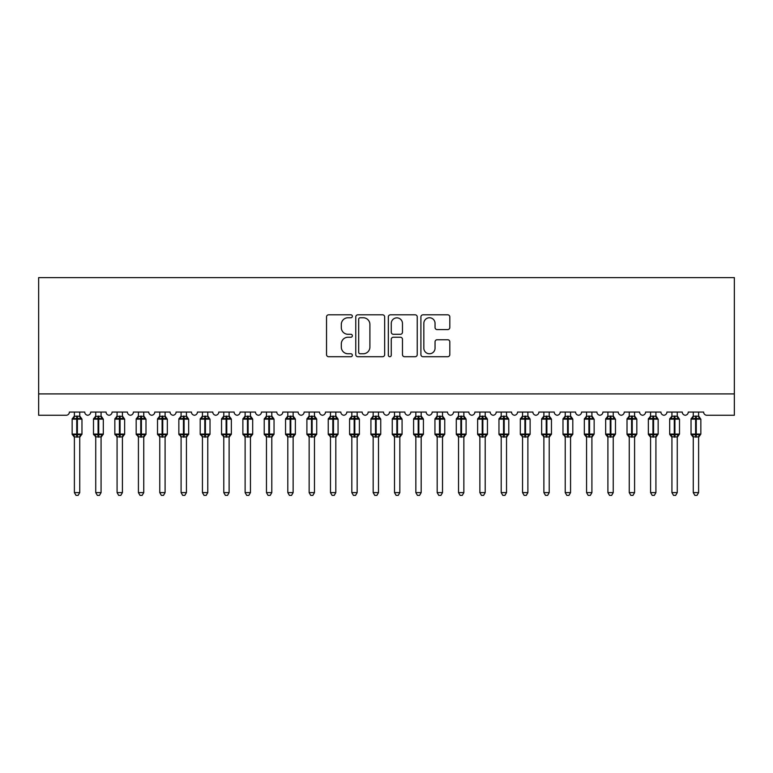 <?xml version="1.0" encoding="UTF-8"?>
<svg xmlns="http://www.w3.org/2000/svg" width="773" height="773" viewBox="0 0 773 773"><rect width="100%" height="100%" fill="white"/><g stroke="black" fill="none" stroke-linecap="round" stroke-linejoin="round"><path stroke-width="1.16" d="M352.353 316.283A1.469 1.469 0 0 0 350.894 314.814L328.631 314.814A2.097 2.097 0 0 0 326.535 316.911L326.535 354.614A2.097 2.097 0 0 0 328.631 356.711L350.894 356.711A1.469 1.469 0 0 0 352.353 355.242A1.469 1.469 0 0 0 350.894 353.773L348.014 353.773A6.706 6.706 0 0 1 341.308 347.077L341.308 343.937A6.706 6.706 0 0 1 348.014 337.231L350.894 337.231A1.469 1.469 0 0 0 352.353 335.762A1.469 1.469 0 0 0 350.894 334.294L348.014 334.294A6.706 6.706 0 0 1 341.308 327.597L341.308 324.447A6.706 6.706 0 0 1 348.014 317.751L350.894 317.751A1.469 1.469 0 0 0 352.353 316.283M447.722 329.588A2.097 2.097 0 0 0 449.809 327.491L449.809 316.911A2.097 2.097 0 0 0 447.722 314.814L423.005 314.814A2.097 2.097 0 0 0 420.908 316.911L420.908 354.614A2.097 2.097 0 0 0 423.005 356.711L447.722 356.711A2.097 2.097 0 0 0 449.809 354.614L449.809 341.84A2.097 2.097 0 0 0 447.722 339.743L437.141 339.743A2.097 2.097 0 0 0 435.044 341.84L435.044 348.179A5.604 5.604 0 0 1 429.44 353.773A5.604 5.604 0 0 1 423.836 348.179L423.836 323.356A5.604 5.604 0 0 1 429.44 317.751A5.604 5.604 0 0 1 435.044 323.356L435.044 327.491A2.097 2.097 0 0 0 437.141 329.588L447.722 329.588M734.35 393.911L734.35 277.613L38.65 277.613L38.65 415.256L66.178 415.256A3.198 3.198 0 0 0 69.377 412.057L84.75 412.057A3.198 3.198 0 0 0 87.736 415.246A3.198 3.198 0 0 0 90.721 412.057L106.085 412.057A3.198 3.198 0 0 0 109.07 415.246A3.198 3.198 0 0 0 112.066 412.057L127.429 412.057A3.198 3.198 0 0 0 130.415 415.246A3.198 3.198 0 0 0 133.4 412.057L148.764 412.057A3.198 3.198 0 0 0 151.759 415.246A3.198 3.198 0 0 0 154.745 412.057L170.108 412.057A3.198 3.198 0 0 0 173.094 415.246A3.198 3.198 0 0 0 176.08 412.057L191.443 412.057A3.198 3.198 0 0 0 194.438 415.246A3.198 3.198 0 0 0 197.424 412.057L212.788 412.057A3.198 3.198 0 0 0 215.773 415.246A3.198 3.198 0 0 0 218.759 412.057L234.132 412.057A3.198 3.198 0 0 0 237.118 415.246A3.198 3.198 0 0 0 240.103 412.057L255.467 412.057A3.198 3.198 0 0 0 258.453 415.246A3.198 3.198 0 0 0 261.448 412.057L276.811 412.057A3.198 3.198 0 0 0 279.797 415.246A3.198 3.198 0 0 0 282.783 412.057L298.146 412.057A3.198 3.198 0 0 0 301.141 415.246A3.198 3.198 0 0 0 304.127 412.057L319.491 412.057A3.198 3.198 0 0 0 322.476 415.246A3.198 3.198 0 0 0 325.462 412.057L340.835 412.057A3.198 3.198 0 0 0 343.821 415.246A3.198 3.198 0 0 0 346.806 412.057L362.17 412.057A3.198 3.198 0 0 0 365.156 415.246A3.198 3.198 0 0 0 368.151 412.057L383.514 412.057A3.198 3.198 0 0 0 386.5 415.246A3.198 3.198 0 0 0 389.486 412.057L404.849 412.057A3.198 3.198 0 0 0 407.844 415.246A3.198 3.198 0 0 0 410.83 412.057L426.194 412.057A3.198 3.198 0 0 0 429.179 415.246A3.198 3.198 0 0 0 432.165 412.057L447.538 412.057A3.198 3.198 0 0 0 450.524 415.246A3.198 3.198 0 0 0 453.509 412.057L468.873 412.057A3.198 3.198 0 0 0 471.859 415.246A3.198 3.198 0 0 0 474.854 412.057L490.217 412.057A3.198 3.198 0 0 0 493.203 415.246A3.198 3.198 0 0 0 496.189 412.057L511.552 412.057A3.198 3.198 0 0 0 514.547 415.246A3.198 3.198 0 0 0 517.533 412.057L532.897 412.057A3.198 3.198 0 0 0 535.882 415.246A3.198 3.198 0 0 0 538.868 412.057L554.241 412.057A3.198 3.198 0 0 0 557.227 415.246A3.198 3.198 0 0 0 560.212 412.057L575.576 412.057A3.198 3.198 0 0 0 578.562 415.246A3.198 3.198 0 0 0 581.557 412.057L596.92 412.057A3.198 3.198 0 0 0 599.906 415.246A3.198 3.198 0 0 0 602.892 412.057L618.255 412.057A3.198 3.198 0 0 0 621.241 415.246A3.198 3.198 0 0 0 624.236 412.057L639.6 412.057A3.198 3.198 0 0 0 642.585 415.246A3.198 3.198 0 0 0 645.571 412.057L660.934 412.057A3.198 3.198 0 0 0 663.93 415.246A3.198 3.198 0 0 0 666.915 412.057L682.279 412.057A3.198 3.198 0 0 0 685.265 415.246A3.198 3.198 0 0 0 688.25 412.057L703.623 412.057A3.198 3.198 0 0 0 706.822 415.256L734.35 415.256L734.35 393.911L38.65 393.911M384.664 316.911A2.097 2.097 0 0 0 382.577 314.814L357.851 314.814A2.097 2.097 0 0 0 355.764 316.911L355.764 354.614A2.097 2.097 0 0 0 357.851 356.711L382.577 356.711A2.097 2.097 0 0 0 384.664 354.614L384.664 316.911M390.423 314.814L415.149 314.814A2.097 2.097 0 0 1 417.236 316.911L417.236 354.614A2.097 2.097 0 0 1 415.149 356.711L404.569 356.711A2.097 2.097 0 0 1 402.472 354.614L402.472 339.328A2.097 2.097 0 0 0 400.375 337.231L393.36 337.231A2.097 2.097 0 0 0 391.264 339.328L391.264 355.242A1.469 1.469 0 0 1 389.795 356.711A1.469 1.469 0 0 1 388.336 355.242L388.336 316.911A2.097 2.097 0 0 1 390.423 314.814M360.16 317.751A1.469 1.469 0 0 0 358.691 319.21L358.691 352.314A1.469 1.469 0 0 0 360.16 353.773L363.194 353.773A6.706 6.706 0 0 0 369.9 347.077L369.9 324.447A6.706 6.706 0 0 0 363.194 317.751L360.16 317.751M402.472 323.452A5.604 5.604 0 0 0 396.868 317.858A5.604 5.604 0 0 0 391.264 323.452L391.264 332.206A2.097 2.097 0 0 0 393.36 334.294L400.375 334.294A2.097 2.097 0 0 0 402.472 332.206L402.472 323.452M79.735 412.057L79.735 416.299A2.348 2.242 180 0 0 80.962 418.251L80.508 418.947L77.387 418.193L73.619 418.947L72.855 418.145A1.063 1.063 0 0 0 72.15 419.15L72.15 434.088A1.063 1.063 0 0 0 72.855 435.093L73.619 434.3L76.74 435.044L80.508 434.3L80.962 434.986A2.348 2.242 -0 0 0 79.735 436.958L74.392 436.958A2.348 2.242 -0 0 0 73.164 434.986L73.164 434.986M74.392 412.057L74.392 416.396L76.74 416.077L76.74 434.088L81.967 434.088L81.967 419.15L72.15 419.15L72.15 434.088L76.74 434.088L76.74 437.16M79.735 436.958L79.735 492.614L74.392 492.614L74.392 436.938M76.74 416.077L79.735 416.299M73.619 418.947L74.392 416.396M79.735 416.396L80.508 418.947M73.619 434.3L74.392 436.842M80.508 434.3L79.735 436.842M79.735 492.614L78.131 495.387L75.996 495.387L74.392 492.614M81.967 419.15L81.271 418.145A1.063 1.063 0 0 1 81.58 418.328M79.735 437.296L81.967 434.088A1.063 1.063 0 0 1 81.909 434.436M101.07 412.057L101.07 416.299A2.348 2.242 180 0 0 102.307 418.251L101.843 418.947L98.722 418.193L94.963 418.947L94.2 418.145A1.063 1.063 0 0 0 93.494 419.15L93.494 434.088A1.063 1.063 0 0 0 94.2 435.093L93.494 434.088L103.311 434.088A1.063 1.063 0 0 1 103.253 434.436M95.736 436.958L95.736 436.958A2.348 2.242 -0 0 0 94.499 434.986L94.963 434.3L98.084 435.044L101.843 434.3L102.307 434.986A2.348 2.242 -0 0 0 101.07 436.958L95.736 436.842L95.736 492.614L101.07 492.614L101.07 436.938M122.414 412.057L122.414 416.299A2.348 2.242 180 0 0 123.641 418.251L123.187 418.947L120.066 418.193L116.298 418.947L115.535 418.145A1.063 1.063 0 0 0 114.839 419.15L114.839 434.088A1.063 1.063 0 0 0 115.535 435.093L114.839 434.088L124.656 434.088A1.063 1.063 0 0 1 124.598 434.436M117.081 436.958L117.081 436.958A2.348 2.242 -0 0 0 115.844 434.986L116.298 434.3L119.428 435.044L123.187 434.3L123.641 434.986A2.348 2.242 -0 0 0 122.414 436.958L117.071 436.842L117.081 492.614L122.414 492.614L122.414 436.938M143.749 412.057L143.749 416.299A2.348 2.242 180 0 0 144.986 418.251L144.522 418.947L141.401 418.193L137.642 418.947L136.879 418.145A1.063 1.063 0 0 0 136.174 419.15L136.174 434.088A1.063 1.063 0 0 0 136.879 435.093L136.174 434.088L145.991 434.088A1.063 1.063 0 0 1 145.933 434.436M138.415 436.958L138.415 436.958A2.348 2.242 -0 0 0 137.188 434.986L137.642 434.3L140.763 435.044L144.522 434.3L144.986 434.986A2.348 2.242 -0 0 0 143.749 436.958L138.415 436.842L138.415 492.614L143.749 492.614L143.749 436.938M165.093 412.057L165.093 416.299A2.348 2.242 180 0 0 166.321 418.251L165.866 418.947L162.745 418.193L158.987 418.947L158.214 418.145A1.063 1.063 0 0 0 157.518 419.15L157.518 434.088A1.063 1.063 0 0 0 158.214 435.093L157.518 434.088L167.335 434.088A1.063 1.063 0 0 1 167.277 434.436M159.76 436.958L159.76 436.958A2.348 2.242 -0 0 0 158.523 434.986L158.987 434.3L162.108 435.044L165.866 434.3L166.321 434.986A2.348 2.242 -0 0 0 165.093 436.958L159.76 436.842L159.76 492.614L165.093 492.614L165.093 436.938M95.736 437.296L94.499 434.986M101.07 437.296L103.311 434.088L103.311 419.15L93.494 419.15L95.311 417.285M95.736 412.057L95.736 416.396L101.07 416.299M94.963 418.947L95.736 416.396M101.07 416.396L101.843 418.947M94.963 434.3L95.736 436.842M101.843 434.3L101.07 436.842M101.07 492.614L99.466 495.387L97.34 495.387L95.736 492.614M117.081 437.296L115.844 434.986M122.414 437.296L124.656 434.088L124.656 419.15L114.839 419.15L116.655 417.285M117.081 412.057L117.071 416.396L122.414 416.299M116.298 418.947L117.071 416.396M122.414 416.396L123.187 418.947M116.298 434.3L117.071 436.842M123.187 434.3L122.414 436.842M122.414 492.614L120.81 495.387L118.675 495.387L117.081 492.614M138.415 437.296L137.188 434.986M143.749 437.296L145.991 434.088L145.991 419.15L136.174 419.15L137.99 417.285M138.415 412.057L138.415 416.396L143.749 416.299M137.642 418.947L138.415 416.396M143.749 416.396L144.522 418.947M137.642 434.3L138.415 436.842M144.522 434.3L143.749 436.842M143.749 492.614L142.155 495.387L140.019 495.387L138.415 492.614M159.76 437.296L158.523 434.986M165.093 437.296L167.335 434.088L167.335 419.15L157.518 419.15L159.335 417.285M159.76 412.057L159.76 416.396L165.093 416.299M158.987 418.947L159.76 416.396M165.093 416.396L165.866 418.947M158.987 434.3L159.76 436.842M165.866 434.3L165.093 436.842M165.093 492.614L163.489 495.387L161.364 495.387L159.76 492.614M186.428 412.057L186.428 416.299A2.348 2.242 180 0 0 187.665 418.251L187.211 418.947L184.09 418.193L180.322 418.947L179.558 418.145A1.063 1.063 0 0 0 178.853 419.15L178.853 434.088A1.063 1.063 0 0 0 179.558 435.093L178.853 434.088L188.67 434.088A1.063 1.063 0 0 1 188.612 434.436M181.095 436.958L181.095 436.958A2.348 2.242 -0 0 0 179.867 434.986L180.322 434.3L183.443 435.044L187.211 434.3L187.665 434.986A2.348 2.242 -0 0 0 186.428 436.958L181.095 436.842L181.095 492.614L186.428 492.614L186.428 436.958M181.095 437.296L179.867 434.986M186.428 437.296L188.67 434.088L188.67 419.15L178.853 419.15L180.679 417.285M181.095 412.057L181.095 416.396L186.428 416.299M180.322 418.947L181.095 416.396M186.438 416.396L187.211 418.947M180.322 434.3L181.095 436.842M187.211 434.3L186.438 436.842M186.428 492.614L184.834 495.387L182.699 495.387L181.095 492.614M207.773 412.057L207.773 416.299A2.348 2.242 180 0 0 209.01 418.251L208.546 418.947L205.425 418.193L201.666 418.947L200.893 418.145A1.063 1.063 0 0 0 200.197 419.15L200.197 434.088A1.063 1.063 0 0 0 200.893 435.093L200.197 434.088L210.014 434.088A1.063 1.063 0 0 1 209.956 434.436M202.439 436.958L202.439 436.958A2.348 2.242 -0 0 0 201.202 434.986L201.666 434.3L204.787 435.044L208.546 434.3L209.01 434.986A2.348 2.242 -0 0 0 207.773 436.958L202.439 436.842L202.439 492.614L207.773 492.614L207.773 436.958M202.439 437.296L201.202 434.986M207.773 437.296L210.014 434.088L210.014 419.15L200.197 419.15L202.014 417.285M202.439 412.057L202.439 416.396L207.773 416.299M201.666 418.947L202.439 416.396M207.773 416.396L208.546 418.947M201.666 434.3L202.439 436.842M208.546 434.3L207.773 436.842M207.773 492.614L206.169 495.387L204.043 495.387L202.439 492.614M229.117 412.057L229.117 416.299A2.348 2.242 180 0 0 230.344 418.251L229.89 418.947L226.769 418.193L223.001 418.947L222.238 418.145A1.063 1.063 0 0 0 221.542 419.15L221.542 434.088A1.063 1.063 0 0 0 222.238 435.093L221.542 434.088L231.359 434.088L231.359 419.15L230.654 418.145A1.063 1.063 0 0 1 230.963 418.328M229.117 437.296L231.359 434.088A1.063 1.063 0 0 1 231.301 434.436M223.784 436.958L223.784 436.958A2.348 2.242 -0 0 0 222.547 434.986L223.001 434.3L226.122 435.044L229.89 434.3L230.344 434.986A2.348 2.242 -0 0 0 229.117 436.958L223.774 436.842L223.784 492.614L229.117 492.614L229.117 436.958M223.784 437.296L222.547 434.986M223.784 412.057L223.774 416.396L229.117 416.299M223.001 418.947L223.774 416.396M229.117 416.396L229.89 418.947M223.001 434.3L223.774 436.842M229.89 434.3L229.117 436.842M229.117 492.614L227.513 495.387L225.378 495.387L223.784 492.614M250.452 412.057L250.452 416.299A2.348 2.242 180 0 0 251.689 418.251L251.225 418.947L248.104 418.193L244.345 418.947L243.582 418.145A1.063 1.063 0 0 0 242.877 419.15L242.877 434.088A1.063 1.063 0 0 0 243.582 435.093L242.877 434.088L252.694 434.088L252.694 419.15L251.998 418.145A1.063 1.063 0 0 1 252.298 418.328M250.452 437.296L252.694 434.088A1.063 1.063 0 0 1 252.636 434.436M245.118 436.958L245.118 436.958A2.348 2.242 -0 0 0 243.891 434.986L244.345 434.3L247.466 435.044L251.225 434.3L251.689 434.986A2.348 2.242 -0 0 0 250.452 436.958L245.118 436.842L245.118 492.614L250.452 492.614L250.452 436.958M245.118 437.296L243.891 434.986M245.118 412.057L245.118 416.396L250.452 416.299M244.345 418.947L245.118 416.396M250.452 416.396L251.225 418.947M244.345 434.3L245.118 436.842M251.225 434.3L250.452 436.842M250.452 492.614L248.848 495.387L246.722 495.387L245.118 492.614M272.222 417.285L273.333 418.145A1.063 1.063 0 0 1 273.642 418.328M271.796 412.057L271.796 416.299A2.348 2.242 180 0 0 273.024 418.251L272.569 418.947L269.448 418.193L265.69 418.947L264.917 418.145A1.063 1.063 0 0 0 264.221 419.15L264.221 434.088A1.063 1.063 0 0 0 264.917 435.093L264.221 434.088L274.038 434.088A1.063 1.063 0 0 1 273.98 434.436M266.463 436.958L266.463 436.958A2.348 2.242 -0 0 0 265.226 434.986L265.69 434.3L268.811 435.044L272.569 434.3L273.024 434.986A2.348 2.242 -0 0 0 271.796 436.958L266.463 436.842L266.463 492.614L271.796 492.614L271.796 436.958M266.463 437.296L265.226 434.986M271.796 437.296L274.038 434.088L274.038 419.15L264.221 419.15L266.038 417.285M266.463 412.057L266.463 416.396L271.796 416.299M265.69 418.947L266.463 416.396M271.796 416.396L272.569 418.947M265.69 434.3L266.463 436.842M272.569 434.3L271.796 436.842M271.796 492.614L270.192 495.387L268.057 495.387L266.463 492.614M293.556 417.285L294.677 418.145A1.063 1.063 0 0 1 294.986 418.328M293.131 412.057L293.131 416.299A2.348 2.242 180 0 0 294.368 418.251L293.914 418.947L290.783 418.193L287.025 418.947L286.261 418.145A1.063 1.063 0 0 0 285.556 419.15L285.556 434.088A1.063 1.063 0 0 0 286.261 435.093L285.556 434.088L295.373 434.088A1.063 1.063 0 0 1 295.315 434.436M287.798 436.958L287.798 436.958A2.348 2.242 -0 0 0 286.57 434.986L287.025 434.3L290.146 435.044L293.914 434.3L294.368 434.986A2.348 2.242 -0 0 0 293.131 436.958L287.798 436.842L287.798 492.614L293.131 492.614L293.131 436.938M287.798 437.296L286.57 434.986M293.131 437.296L295.373 434.088L295.373 419.15L285.556 419.15L287.372 417.285M287.798 412.057L287.798 416.396L293.131 416.299M287.025 418.947L287.798 416.396M293.141 416.396L293.914 418.947M287.025 434.3L287.798 436.842M293.914 434.3L293.141 436.842M293.131 492.614L291.537 495.387L289.402 495.387L287.798 492.614M314.476 412.057L314.476 416.299A2.348 2.242 180 0 0 315.713 418.251L315.249 418.947L312.128 418.193L308.369 418.947L307.596 418.145A1.063 1.063 0 0 0 306.9 419.15L306.9 434.088A1.063 1.063 0 0 0 307.596 435.093L306.9 434.088L316.717 434.088L316.717 419.15L316.012 418.145A1.063 1.063 0 0 1 316.321 418.328M314.476 437.296L316.717 434.088A1.063 1.063 0 0 1 316.659 434.436M309.142 436.958L309.142 436.958A2.348 2.242 -0 0 0 307.905 434.986L308.369 434.3L311.49 435.044L315.249 434.3L315.713 434.986A2.348 2.242 -0 0 0 314.476 436.958L309.142 436.842L309.142 492.614L314.476 492.614L314.476 436.938M309.142 437.296L307.905 434.986M309.142 412.057L309.142 416.396L314.476 416.299M308.369 418.947L309.142 416.396M314.476 416.396L315.249 418.947M308.369 434.3L309.142 436.842M315.249 434.3L314.476 436.842M314.476 492.614L312.872 495.387L310.746 495.387L309.142 492.614M335.82 412.057L335.82 416.299A2.348 2.242 180 0 0 337.047 418.251L336.593 418.947L333.472 418.193L329.704 418.947L328.94 418.145A1.063 1.063 0 0 0 328.245 419.15L328.245 434.088A1.063 1.063 0 0 0 328.94 435.093L328.245 434.088L338.062 434.088L338.062 419.15L337.357 418.145A1.063 1.063 0 0 1 337.666 418.328M335.82 437.296L338.062 434.088A1.063 1.063 0 0 1 337.994 434.436M330.477 436.958L330.477 436.958A2.348 2.242 -0 0 0 329.25 434.986L329.704 434.3L332.825 435.044L336.593 434.3L337.047 434.986A2.348 2.242 -0 0 0 335.82 436.958L330.477 436.842L330.477 492.614L335.82 492.614L335.82 436.958M330.477 437.296L329.25 434.986M330.477 412.057L330.477 416.396L335.82 416.299M329.704 418.947L330.477 416.396M335.82 416.396L336.593 418.947M329.704 434.3L330.477 436.842M336.593 434.3L335.82 436.842M335.82 492.614L334.216 495.387L332.081 495.387L330.477 492.614M357.155 412.057L357.155 416.299A2.348 2.242 180 0 0 358.392 418.251L357.928 418.947L354.807 418.193L351.048 418.947L350.285 418.145A1.063 1.063 0 0 0 349.58 419.15L349.58 434.088A1.063 1.063 0 0 0 350.285 435.093L349.58 434.088L359.397 434.088L359.397 419.15L358.701 418.145A1.063 1.063 0 0 1 359.001 418.328M357.155 437.296L359.397 434.088A1.063 1.063 0 0 1 359.339 434.436M351.821 436.958L351.821 436.958A2.348 2.242 -0 0 0 350.584 434.986L351.048 434.3L354.169 435.044L357.928 434.3L358.392 434.986A2.348 2.242 -0 0 0 357.155 436.958L351.821 436.842L351.821 492.614L357.155 492.614L357.155 436.938M351.821 437.296L350.584 434.986M351.821 412.057L351.821 416.396L357.155 416.299M351.048 418.947L351.821 416.396M357.155 416.396L357.928 418.947M351.048 434.3L351.821 436.842M357.928 434.3L357.155 436.842M357.155 492.614L355.551 495.387L353.425 495.387L351.821 492.614M378.925 417.285L380.036 418.145A1.063 1.063 0 0 1 380.345 418.328M378.499 412.057L378.499 416.299A2.348 2.242 180 0 0 379.727 418.251L379.272 418.947L376.151 418.193L372.393 418.947L371.62 418.145A1.063 1.063 0 0 0 370.924 419.15L370.924 434.088A1.063 1.063 0 0 0 371.62 435.093L370.924 434.088L380.741 434.088A1.063 1.063 0 0 1 380.683 434.436M373.166 436.958L373.166 436.958A2.348 2.242 -0 0 0 371.929 434.986L372.393 434.3L375.514 435.044L379.272 434.3L379.727 434.986A2.348 2.242 -0 0 0 378.499 436.958L373.156 436.842L373.166 492.614L378.499 492.614L378.499 436.938M373.166 437.296L371.929 434.986M378.499 437.296L380.741 434.088L380.741 419.15L370.924 419.15L372.741 417.285M373.166 412.057L373.156 416.396L378.499 416.299M372.393 418.947L373.156 416.396M378.499 416.396L379.272 418.947M372.393 434.3L373.156 436.842M379.272 434.3L378.499 436.842M378.499 492.614L376.895 495.387L374.76 495.387L373.166 492.614M399.834 412.057L399.834 416.299A2.348 2.242 180 0 0 401.071 418.251L400.607 418.947L397.486 418.193L393.728 418.947L392.964 418.145A1.063 1.063 0 0 0 392.259 419.15L392.259 434.088A1.063 1.063 0 0 0 392.964 435.093L392.259 434.088L402.076 434.088L402.076 419.15L401.38 418.145A1.063 1.063 0 0 1 401.689 418.328M399.834 437.296L402.076 434.088A1.063 1.063 0 0 1 402.018 434.436M394.501 436.958L394.501 436.958A2.348 2.242 -0 0 0 393.273 434.986L393.728 434.3L396.849 435.044L400.607 434.3L401.071 434.986A2.348 2.242 -0 0 0 399.834 436.958L394.501 436.842L394.501 492.614L399.834 492.614L399.834 436.938M394.501 437.296L393.273 434.986M394.501 412.057L394.501 416.396L399.834 416.299M393.728 418.947L394.501 416.396M399.844 416.396L400.607 418.947M393.728 434.3L394.501 436.842M400.607 434.3L399.844 436.842M399.834 492.614L398.24 495.387L396.105 495.387L394.501 492.614M421.604 417.285L422.715 418.145A1.063 1.063 0 0 1 423.024 418.328M421.179 412.057L421.179 416.299A2.348 2.242 180 0 0 422.416 418.251L421.952 418.947L418.831 418.193L415.072 418.947L414.299 418.145A1.063 1.063 0 0 0 413.603 419.15L413.603 434.088A1.063 1.063 0 0 0 414.299 435.093L413.603 434.088L423.42 434.088A1.063 1.063 0 0 1 423.362 434.436M415.845 436.958L415.845 436.958A2.348 2.242 -0 0 0 414.608 434.986L415.072 434.3L418.193 435.044L421.952 434.3L422.416 434.986A2.348 2.242 -0 0 0 421.179 436.958L415.845 436.842L415.845 492.614L421.179 492.614L421.179 436.938M415.845 437.296L414.608 434.986M421.179 437.296L423.42 434.088L423.42 419.15L413.603 419.15L415.42 417.285M415.845 412.057L415.845 416.396L421.179 416.299M415.072 418.947L415.845 416.396M421.179 416.396L421.952 418.947M415.072 434.3L415.845 436.842M421.952 434.3L421.179 436.842M421.179 492.614L419.575 495.387L417.449 495.387L415.845 492.614M442.523 412.057L442.523 416.299A2.348 2.242 180 0 0 443.75 418.251L443.296 418.947L440.175 418.193L436.407 418.947L435.643 418.145A1.063 1.063 0 0 0 434.938 419.15L434.938 434.088A1.063 1.063 0 0 0 435.643 435.093L434.938 434.088L444.755 434.088L444.755 419.15L444.06 418.145A1.063 1.063 0 0 1 444.369 418.328M442.523 437.296L444.755 434.088A1.063 1.063 0 0 1 444.697 434.436M437.18 436.958L437.18 436.958A2.348 2.242 -0 0 0 435.953 434.986L436.407 434.3L439.528 435.044L443.296 434.3L443.75 434.986A2.348 2.242 -0 0 0 442.523 436.958L437.18 436.842L437.18 492.614L442.523 492.614L442.523 436.958M437.18 437.296L435.953 434.986M437.18 412.057L437.18 416.396L442.523 416.299M436.407 418.947L437.18 416.396M442.523 416.396L443.296 418.947M436.407 434.3L437.18 436.842M443.296 434.3L442.523 436.842M442.523 492.614L440.919 495.387L438.784 495.387L437.18 492.614M463.858 412.057L463.858 416.299A2.348 2.242 180 0 0 465.095 418.251L464.631 418.947L461.51 418.193L457.751 418.947L456.988 418.145A1.063 1.063 0 0 0 456.283 419.15L456.283 434.088A1.063 1.063 0 0 0 456.988 435.093L456.283 434.088L466.1 434.088L466.1 419.15L465.404 418.145A1.063 1.063 0 0 1 465.704 418.328M463.858 437.296L466.1 434.088A1.063 1.063 0 0 1 466.042 434.436M458.524 436.958L458.524 436.958A2.348 2.242 -0 0 0 457.287 434.986L457.751 434.3L460.872 435.044L464.631 434.3L465.095 434.986A2.348 2.242 -0 0 0 463.858 436.958L458.524 436.842L458.524 492.614L463.858 492.614L463.858 436.938M458.524 437.296L457.287 434.986M458.524 412.057L458.524 416.396L463.858 416.299M457.751 418.947L458.524 416.396M463.858 416.396L464.631 418.947M457.751 434.3L458.524 436.842M464.631 434.3L463.858 436.842M463.858 492.614L462.254 495.387L460.128 495.387L458.524 492.614M485.628 417.285L486.739 418.145A1.063 1.063 0 0 1 487.048 418.328M485.202 412.057L485.202 416.299A2.348 2.242 180 0 0 486.43 418.251L485.975 418.947L482.854 418.193L479.086 418.947L478.323 418.145A1.063 1.063 0 0 0 477.627 419.15L477.627 434.088A1.063 1.063 0 0 0 478.323 435.093L477.627 434.088L487.444 434.088A1.063 1.063 0 0 1 487.386 434.436M479.869 436.958L479.869 436.958A2.348 2.242 -0 0 0 478.632 434.986L479.086 434.3L482.217 435.044L485.975 434.3L486.43 434.986A2.348 2.242 -0 0 0 485.202 436.958L479.859 436.842L479.869 492.614L485.202 492.614L485.202 436.938M479.869 437.296L478.632 434.986M485.202 437.296L487.444 434.088L487.444 419.15L477.627 419.15L479.444 417.285M479.869 412.057L479.859 416.396L485.202 416.299M479.086 418.947L479.859 416.396M485.202 416.396L485.975 418.947M479.086 434.3L479.859 436.842M485.975 434.3L485.202 436.842M485.202 492.614L483.598 495.387L481.463 495.387L479.869 492.614M506.537 412.057L506.537 416.299A2.348 2.242 180 0 0 507.774 418.251L507.31 418.947L504.189 418.193L500.431 418.947L499.667 418.145A1.063 1.063 0 0 0 498.962 419.15L498.962 434.088A1.063 1.063 0 0 0 499.667 435.093L498.962 434.088L508.779 434.088L508.779 419.15L508.083 418.145A1.063 1.063 0 0 1 508.392 418.328M506.537 437.296L508.779 434.088A1.063 1.063 0 0 1 508.721 434.436M501.204 436.958L501.204 436.958A2.348 2.242 -0 0 0 499.976 434.986L500.431 434.3L503.552 435.044L507.31 434.3L507.774 434.986A2.348 2.242 -0 0 0 506.537 436.958L501.204 436.842L501.204 492.614L506.537 492.614L506.537 436.958M501.204 437.296L499.976 434.986M501.204 412.057L501.204 416.396L506.537 416.299M500.431 418.947L501.204 416.396M506.537 416.396L507.31 418.947M500.431 434.3L501.204 436.842M507.31 434.3L506.537 436.842M506.537 492.614L504.943 495.387L502.808 495.387L501.204 492.614M528.307 417.285L529.418 418.145A1.063 1.063 0 0 1 529.727 418.328M527.882 412.057L527.882 416.299A2.348 2.242 180 0 0 529.109 418.251L528.655 418.947L525.534 418.193L521.775 418.947L521.002 418.145A1.063 1.063 0 0 0 520.306 419.15L520.306 434.088A1.063 1.063 0 0 0 521.002 435.093L520.306 434.088L530.123 434.088A1.063 1.063 0 0 1 530.065 434.436M522.548 436.958L522.548 436.958A2.348 2.242 -0 0 0 521.311 434.986L521.775 434.3L524.896 435.044L528.655 434.3L529.109 434.986A2.348 2.242 -0 0 0 527.882 436.958L522.548 436.842L522.548 492.614L527.882 492.614L527.882 436.958M522.548 437.296L521.311 434.986M527.882 437.296L530.123 434.088L530.123 419.15L520.306 419.15L522.123 417.285M522.548 412.057L522.548 416.396L527.882 416.299M521.775 418.947L522.548 416.396M527.882 416.396L528.655 418.947M521.775 434.3L522.548 436.842M528.655 434.3L527.882 436.842M527.882 492.614L526.278 495.387L524.152 495.387L522.548 492.614M549.216 412.057L549.216 416.299A2.348 2.242 180 0 0 550.453 418.251L549.999 418.947L546.878 418.193L543.11 418.947L542.346 418.145A1.063 1.063 0 0 0 541.641 419.15L541.641 434.088A1.063 1.063 0 0 0 542.346 435.093L541.641 434.088L551.458 434.088L551.458 419.15L550.763 418.145A1.063 1.063 0 0 1 551.072 418.328M549.216 437.296L551.458 434.088A1.063 1.063 0 0 1 551.4 434.436M543.883 436.958L543.883 436.958A2.348 2.242 -0 0 0 542.656 434.986L543.11 434.3L546.231 435.044L549.999 434.3L550.453 434.986A2.348 2.242 -0 0 0 549.216 436.958L543.883 436.842L543.883 492.614L549.216 492.614L549.216 436.938M543.883 437.296L542.656 434.986M543.883 412.057L543.883 416.396L549.216 416.299M543.11 418.947L543.883 416.396M549.226 416.396L549.999 418.947M543.11 434.3L543.883 436.842M549.999 434.3L549.226 436.842M549.216 492.614L547.622 495.387L545.487 495.387L543.883 492.614M570.986 417.285L572.107 418.145A1.063 1.063 0 0 1 572.407 418.328M570.561 412.057L570.561 416.299A2.348 2.242 180 0 0 571.798 418.251L571.334 418.947L568.213 418.193L564.454 418.947L563.691 418.145A1.063 1.063 0 0 0 562.986 419.15L562.986 434.088A1.063 1.063 0 0 0 563.691 435.093L562.986 434.088L572.803 434.088A1.063 1.063 0 0 1 572.745 434.436M565.227 436.958L565.227 436.958A2.348 2.242 -0 0 0 563.99 434.986L564.454 434.3L567.575 435.044L571.334 434.3L571.798 434.986A2.348 2.242 -0 0 0 570.561 436.958L565.227 436.842L565.227 492.614L570.561 492.614L570.561 436.958M565.227 437.296L563.99 434.986M570.561 437.296L572.803 434.088L572.803 419.15L562.986 419.15L564.802 417.285M565.227 412.057L565.227 416.396L570.561 416.299M564.454 418.947L565.227 416.396M570.561 416.396L571.334 418.947M564.454 434.3L565.227 436.842M571.334 434.3L570.561 436.842M570.561 492.614L568.957 495.387L566.831 495.387L565.227 492.614M584.34 434.281L584.33 419.15A1.063 1.063 0 0 1 585.026 418.145L584.33 419.15L588.91 419.15L588.91 418.193L585.789 418.947L585.026 418.145L586.147 417.285M586.572 436.958L586.572 436.958A2.348 2.242 -0 0 0 585.335 434.986L585.789 434.3L588.91 435.044L592.678 434.3L593.133 434.986A2.348 2.242 -0 0 0 591.905 436.958L586.562 436.842L586.572 492.614L591.905 492.614L591.905 436.958M588.91 437.16L588.91 434.088L584.33 434.088A1.063 1.063 0 0 0 585.026 435.093L585.335 434.986M594.147 434.088L594.147 419.15L588.91 419.15L588.91 434.088L594.147 434.088L591.905 437.296M591.905 412.057L591.905 416.299A2.348 2.242 180 0 0 593.133 418.251L592.678 418.947L588.91 418.193L588.91 416.077L591.905 416.299M586.572 412.057L586.562 416.396L588.91 416.077M585.789 418.947L586.562 416.396M591.905 416.396L592.678 418.947M585.789 434.3L586.562 436.842M592.678 434.3L591.905 436.842M591.905 492.614L590.301 495.387L588.166 495.387L586.572 492.614M605.684 434.281L605.665 419.15A1.063 1.063 0 0 1 606.37 418.145L605.665 419.15L610.255 419.15L610.255 418.193L607.134 418.947L606.37 418.145L607.481 417.285M607.907 436.958L607.907 436.958A2.348 2.242 -0 0 0 606.679 434.986L607.134 434.3L610.255 435.044L614.013 434.3L614.477 434.986A2.348 2.242 -0 0 0 613.24 436.958L607.907 436.842L607.907 492.614L613.24 492.614L613.24 436.938M610.255 437.16L610.255 434.088L605.665 434.088A1.063 1.063 0 0 0 606.37 435.093L606.679 434.986M615.482 434.088L615.482 419.15L610.255 419.15L610.255 434.088L615.482 434.088L613.24 437.296M613.24 412.057L613.24 416.299A2.348 2.242 180 0 0 614.477 418.251L614.013 418.947L610.255 418.193L610.255 416.077L613.24 416.299M607.907 412.057L607.907 416.396L610.255 416.077M607.134 418.947L607.907 416.396M613.24 416.396L614.013 418.947M607.134 434.3L607.907 436.842M614.013 434.3L613.24 436.842M613.24 492.614L611.636 495.387L609.51 495.387L607.907 492.614M635.01 417.285L636.121 418.145A1.063 1.063 0 0 1 636.43 418.328M627.029 434.281L627.009 419.15A1.063 1.063 0 0 1 627.705 418.145L627.009 419.15L631.599 419.15L631.599 418.193L628.478 418.947L627.705 418.145L628.826 417.285M629.251 436.958L629.251 436.958A2.348 2.242 -0 0 0 628.014 434.986L628.478 434.3L631.599 435.044L635.358 434.3L635.812 434.986A2.348 2.242 -0 0 0 634.585 436.958L629.251 436.842L629.251 492.614L634.585 492.614L634.585 436.958M631.599 437.16L631.599 434.088L627.009 434.088A1.063 1.063 0 0 0 627.705 435.093L628.014 434.986M636.826 434.088L636.826 419.15L631.599 419.15L631.599 434.088L636.826 434.088L634.585 437.296M634.585 412.057L634.585 416.299A2.348 2.242 180 0 0 635.812 418.251L635.358 418.947L631.599 418.193L631.599 416.077L634.585 416.299M629.251 412.057L629.251 416.396L631.599 416.077M628.478 418.947L629.251 416.396M634.585 416.396L635.358 418.947M628.478 434.3L629.251 436.842M635.358 434.3L634.585 436.842M634.585 492.614L632.981 495.387L630.845 495.387L629.251 492.614M648.363 434.281L648.344 419.15A1.063 1.063 0 0 1 649.049 418.145L648.344 419.15L652.934 419.15L652.934 418.193L649.813 418.947L649.049 418.145L650.161 417.285M650.586 436.958L650.586 436.958A2.348 2.242 -0 0 0 649.359 434.986L649.813 434.3L652.934 435.044L656.702 434.3L657.156 434.986A2.348 2.242 -0 0 0 655.919 436.958L650.586 436.842L650.586 492.614L655.919 492.614L655.919 436.938M652.934 437.16L652.934 434.088L648.344 434.088A1.063 1.063 0 0 0 649.049 435.093L649.359 434.986M658.161 434.088L658.161 419.15L652.934 419.15L652.934 434.088L658.161 434.088L655.919 437.296M655.919 412.057L655.919 416.299A2.348 2.242 180 0 0 657.156 418.251L656.702 418.947L652.934 418.193L652.934 416.077L655.919 416.299M650.586 412.057L650.586 416.396L652.934 416.077M649.813 418.947L650.586 416.396M655.929 416.396L656.702 418.947M649.813 434.3L650.586 436.842M656.702 434.3L655.929 436.842M655.919 492.614L654.325 495.387L652.19 495.387L650.586 492.614M669.708 434.281L669.689 419.15A1.063 1.063 0 0 1 670.384 418.145L669.689 419.15L674.278 419.15L674.278 418.193L671.157 418.947L670.384 418.145L671.505 417.285M671.93 436.958L671.93 436.958A2.348 2.242 -0 0 0 670.693 434.986L671.157 434.3L674.278 435.044L678.037 434.3L678.501 434.986A2.348 2.242 -0 0 0 677.264 436.958L671.93 436.842L671.93 492.614L677.264 492.614L677.264 436.938M674.278 437.16L674.278 434.088L669.689 434.088A1.063 1.063 0 0 0 670.384 435.093L670.693 434.986M679.506 434.088L679.506 419.15L674.278 419.15L674.278 434.088L679.506 434.088L677.264 437.296M677.264 412.057L677.264 416.299A2.348 2.242 180 0 0 678.501 418.251L678.037 418.947L674.278 418.193L674.278 416.077L677.264 416.299M671.93 412.057L671.93 416.396L674.278 416.077M671.157 418.947L671.93 416.396M677.264 416.396L678.037 418.947M671.157 434.3L671.93 436.842M678.037 434.3L677.264 436.842M677.264 492.614L675.66 495.387L673.534 495.387L671.93 492.614M691.043 434.281L691.033 419.15A1.063 1.063 0 0 1 691.729 418.145L691.033 419.15L695.613 419.15L695.613 418.193L692.492 418.947L691.729 418.145L692.85 417.285M693.265 436.958L693.265 436.958A2.348 2.242 -0 0 0 692.038 434.986L692.492 434.3L695.613 435.044L699.381 434.3L699.836 434.986A2.348 2.242 -0 0 0 698.608 436.958L693.265 436.842L693.265 492.614L698.608 492.614L698.608 436.938M695.613 437.16L695.613 434.088L691.033 434.088A1.063 1.063 0 0 0 691.729 435.093L692.038 434.986M700.85 434.088L700.85 419.15L695.613 419.15L695.613 434.088L700.85 434.088L698.608 437.296M698.608 412.057L698.608 416.299A2.348 2.242 180 0 0 699.836 418.251L699.381 418.947L695.613 418.193L695.613 416.077L698.608 416.299M693.265 412.057L693.265 416.396L695.613 416.077M692.492 418.947L693.265 416.396M698.608 416.396L699.381 418.947M692.492 434.3L693.265 436.842M699.381 434.3L698.608 436.842M698.608 492.614L697.004 495.387L694.869 495.387L693.265 492.614M77.387 437.16L77.387 416.077M73.164 418.251A2.348 2.242 180 0 0 74.392 416.289M98.084 416.077L98.084 437.16M98.722 437.16L98.722 416.077M94.499 418.251A2.348 2.242 180 0 0 95.736 416.289M119.428 416.077L119.428 437.16M120.066 437.16L120.066 416.077M115.844 418.251A2.348 2.242 180 0 0 117.081 416.289M140.763 416.077L140.763 437.16M141.401 437.16L141.401 416.077M137.188 418.251A2.348 2.242 180 0 0 138.415 416.289M162.108 416.077L162.108 437.16M162.745 437.16L162.745 416.077M158.523 418.251A2.348 2.242 180 0 0 159.76 416.289M183.443 416.077L183.443 437.16M184.09 437.16L184.09 416.077M179.867 418.251A2.348 2.242 180 0 0 181.095 416.289M204.787 416.077L204.787 437.16M205.425 437.16L205.425 416.077M201.202 418.251A2.348 2.242 180 0 0 202.439 416.289M226.122 416.077L226.122 419.15L221.542 419.15L223.358 417.285M231.359 419.15L226.122 419.15L226.122 437.16M226.769 437.16L226.769 416.077M222.547 418.251A2.348 2.242 180 0 0 223.784 416.289M247.466 416.077L247.466 419.15L242.877 419.15L245.118 415.942L243.582 418.145M252.694 419.15L247.466 419.15L247.466 437.16M248.104 437.16L248.104 416.077M243.891 418.251A2.348 2.242 180 0 0 245.118 416.289M268.811 416.077L268.811 437.16M269.448 437.16L269.448 416.077M265.226 418.251A2.348 2.242 180 0 0 266.463 416.289M290.146 416.077L290.146 437.16M290.783 437.16L290.783 416.077M286.57 418.251A2.348 2.242 180 0 0 287.798 416.289M311.49 416.077L311.49 419.15L306.9 419.15L308.717 417.285M316.717 419.15L311.49 419.15L311.49 437.16M312.128 437.16L312.128 416.077M307.905 418.251A2.348 2.242 180 0 0 309.142 416.289M332.825 416.077L332.825 419.15L328.245 419.15L330.061 417.285M338.062 419.15L332.825 419.15L332.825 437.16M333.472 437.16L333.472 416.077M329.25 418.251A2.348 2.242 180 0 0 330.477 416.289M354.169 416.077L354.169 419.15L349.58 419.15L351.396 417.285M359.397 419.15L354.169 419.15L354.169 437.16M354.807 437.16L354.807 416.077M350.584 418.251A2.348 2.242 180 0 0 351.821 416.289M375.514 416.077L375.514 437.16M376.151 437.16L376.151 416.077M371.929 418.251A2.348 2.242 180 0 0 373.166 416.289M396.849 416.077L396.849 419.15L392.259 419.15L394.075 417.285M402.076 419.15L396.849 419.15L396.849 437.16M397.486 437.16L397.486 416.077M393.273 418.251A2.348 2.242 180 0 0 394.501 416.289M418.193 416.077L418.193 437.16M418.831 437.16L418.831 416.077M414.608 418.251A2.348 2.242 180 0 0 415.845 416.289M439.528 416.077L439.528 419.15L434.938 419.15L436.764 417.285M444.755 419.15L439.528 419.15L439.528 437.16M440.175 437.16L440.175 416.077M435.953 418.251A2.348 2.242 180 0 0 437.18 416.289M460.872 416.077L460.872 419.15L456.283 419.15L458.099 417.285M466.1 419.15L460.872 419.15L460.872 437.16M461.51 437.16L461.51 416.077M457.287 418.251A2.348 2.242 180 0 0 458.524 416.289M482.217 416.077L482.217 437.16M482.854 437.16L482.854 416.077M478.632 418.251A2.348 2.242 180 0 0 479.869 416.289M503.552 416.077L503.552 419.15L498.962 419.15L500.778 417.285M508.779 419.15L503.552 419.15L503.552 437.16M504.189 437.16L504.189 416.077M499.976 418.251A2.348 2.242 180 0 0 501.204 416.289M524.896 416.077L524.896 437.16M525.534 437.16L525.534 416.077M521.311 418.251A2.348 2.242 180 0 0 522.548 416.289M546.231 416.077L546.231 419.15L541.641 419.15L543.467 417.285M551.458 419.15L546.231 419.15L546.231 437.16M546.878 437.16L546.878 416.077M542.656 418.251A2.348 2.242 180 0 0 543.883 416.289M567.575 416.077L567.575 437.16M568.213 437.16L568.213 416.077M563.99 418.251A2.348 2.242 180 0 0 565.227 416.289M589.557 437.16L589.557 416.077M585.335 418.251A2.348 2.242 180 0 0 586.572 416.289M610.892 437.16L610.892 416.077M606.679 418.251A2.348 2.242 180 0 0 607.907 416.289M632.237 437.16L632.237 416.077M628.014 418.251A2.348 2.242 180 0 0 629.251 416.289M653.572 437.16L653.572 416.077M649.359 418.251A2.348 2.242 180 0 0 650.586 416.289M674.916 437.16L674.916 416.077M670.693 418.251A2.348 2.242 180 0 0 671.93 416.289M696.26 437.16L696.26 416.077M692.038 418.251A2.348 2.242 180 0 0 693.265 416.289M72.15 419.15L74.392 415.942M80.15 417.285L81.271 418.145L79.735 415.942M72.15 434.088L74.392 437.296M72.855 418.145L73.976 417.285M93.494 434.088L93.494 419.15M101.07 415.942L103.311 419.15M94.2 418.145L95.736 415.942M114.839 434.088L114.839 419.15M122.414 415.942L124.656 419.15M115.535 418.145L117.081 415.942M136.174 434.088L136.174 419.15M143.749 415.942L145.991 419.15M136.879 418.145L138.415 415.942M157.518 434.088L157.518 419.15M165.093 415.942L167.335 419.15M158.214 418.145L159.76 415.942M178.853 434.088L178.853 419.15M186.428 415.942L188.67 419.15M179.558 418.145L181.095 415.942M210.014 419.15L208.198 417.285M200.197 434.088L200.197 419.15M200.893 418.145L202.439 415.942M209.309 418.145L207.773 415.942M221.542 434.088L221.542 419.15M222.238 418.145L223.784 415.942M230.654 418.145L229.117 415.942M242.877 434.088L242.877 419.15M251.998 418.145L250.452 415.942M264.221 434.088L264.221 419.15M271.796 415.942L274.038 419.15M264.917 418.145L266.463 415.942M285.556 434.088L285.556 419.15M293.131 415.942L295.373 419.15M286.261 418.145L287.798 415.942M306.9 434.088L306.9 419.15M307.596 418.145L309.142 415.942M316.012 418.145L314.476 415.942M328.245 434.088L328.245 419.15M328.94 418.145L330.477 415.942M337.357 418.145L335.82 415.942M349.58 434.088L349.58 419.15M350.285 418.145L351.821 415.942M358.701 418.145L357.155 415.942M370.924 434.088L370.924 419.15M378.499 415.942L380.741 419.15M371.62 418.145L373.166 415.942M392.259 434.088L392.259 419.15M392.964 418.145L394.501 415.942M401.38 418.145L399.834 415.942M413.603 434.088L413.603 419.15M421.179 415.942L423.42 419.15M414.299 418.145L415.845 415.942M434.938 434.088L434.938 419.15M435.643 418.145L437.18 415.942M444.06 418.145L442.523 415.942M456.283 434.088L456.283 419.15M456.988 418.145L458.524 415.942M465.404 418.145L463.858 415.942M477.627 434.088L477.627 419.15M485.202 415.942L487.444 419.15M478.323 418.145L479.869 415.942M498.962 434.088L498.962 419.15M499.667 418.145L501.204 415.942M508.083 418.145L506.537 415.942M520.306 434.088L520.306 419.15M527.882 415.942L530.123 419.15M521.002 418.145L522.548 415.942M541.641 434.088L541.641 419.15M542.346 418.145L543.883 415.942M550.763 418.145L549.216 415.942M562.986 434.088L562.986 419.15M570.561 415.942L572.803 419.15M563.691 418.145L565.227 415.942M586.572 437.296L584.813 434.986M594.147 419.15L592.321 417.285M584.33 434.088L584.33 419.15M585.026 418.145L586.572 415.942M593.442 418.145L591.905 415.942M607.907 437.296L606.148 434.986M615.482 419.15L613.665 417.285M605.665 434.088L605.665 419.15M606.37 418.145L607.907 415.942M614.786 418.145L613.24 415.942M629.251 437.296L627.492 434.986M627.009 434.088L627.009 419.15M634.585 415.942L636.826 419.15M627.705 418.145L629.251 415.942M650.586 437.296L648.827 434.986M658.161 419.15L656.345 417.285M648.344 434.088L648.344 419.15M649.049 418.145L650.586 415.942M657.465 418.145L655.919 415.942M671.93 437.296L670.172 434.986M679.506 419.15L677.689 417.285M669.689 434.088L669.689 419.15M670.384 418.145L671.93 415.942M678.8 418.145L677.264 415.942M693.265 437.296L691.516 434.986M700.85 419.15L699.024 417.285M691.033 434.088L691.033 419.15M691.729 418.145L693.265 415.942M700.145 418.145L698.608 415.942"/></g></svg>
